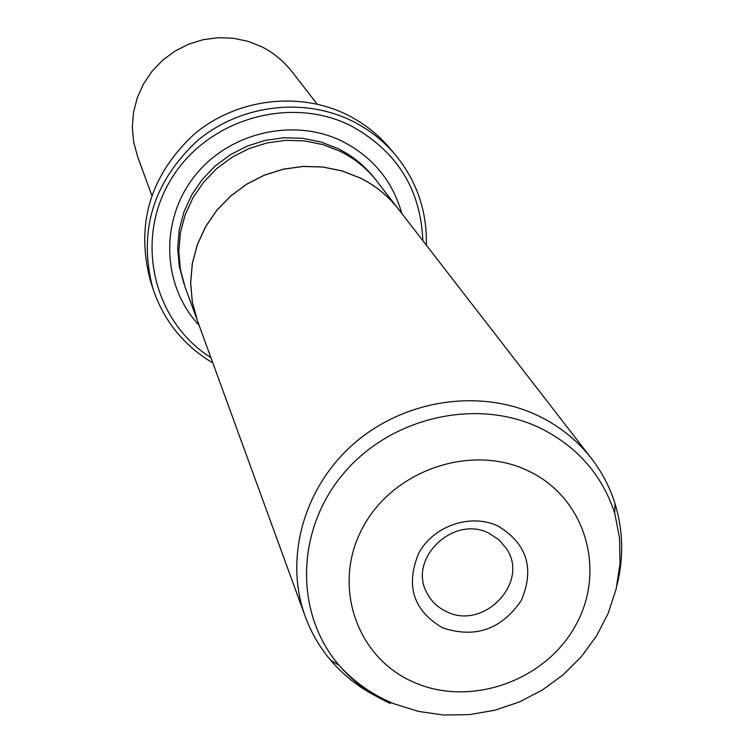 <?xml version="1.0" encoding="UTF-8"?>
<svg xmlns="http://www.w3.org/2000/svg" width="754" height="754" viewBox="0 0 754 754"><rect width="100%" height="100%" fill="white"/><g stroke="black" fill="none" stroke-linecap="round" stroke-linejoin="round"><path stroke-width="1.13" d="M375.68 695.942C358.301 686.913 343.324 675.056 330.761 660.353C319.677 647.271 311.176 632.653 305.238 616.489C283.966 558.45 303.702 487.084 354.361 443.239C404.945 399.337 480.713 388.216 538.064 415.69C559.468 426.029 577.291 440.317 591.504 458.564C602.012 472.202 609.845 487.197 615 503.549C623.162 530.241 623.841 557.442 617.017 585.123M591.504 458.564L398.47 209.178C388.14 195.936 375.341 185.522 360.063 177.935L341.958 170.904L322.759 167.039L303.051 166.464L283.41 169.207L264.418 175.192L246.643 184.24L230.611 196.097L216.813 210.385L205.635 226.69L197.416 244.532L192.383 263.353L190.668 282.618L192.308 301.741L197.246 320.186L305.238 616.489M442.607 627.837C413.352 610.608 405.36 585.811 418.63 553.427C433.211 525.887 470.6 513.003 497.97 526.009C527.055 543.681 534.822 568.516 521.268 600.523C501.401 629.496 475.18 638.6 442.607 627.837M489.016 533.266C453.456 514.567 407.575 558.789 426.924 592.908C431.222 601.296 437.725 607.526 446.453 611.598C483.465 630.683 529.638 582.804 506.66 548.921L499.063 539.836L489.016 533.266M400.591 211.931L376.906 181.243C367.038 168.576 354.804 158.613 340.224 151.347L322.938 144.617L304.625 140.904L285.832 140.329L267.104 142.921L248.999 148.613L232.062 157.228L216.803 168.528L203.655 182.157L193.015 197.718L185.201 214.749L180.413 232.722L178.802 251.129L180.385 269.414L185.107 287.057L198.434 323.457M398.508 209.141C388.178 195.889 375.369 185.475 360.092 177.887L341.977 170.856L322.769 166.983L303.051 166.408L283.4 169.15L264.4 175.135L246.615 184.193L230.583 196.049L216.766 210.347L205.588 226.662L197.359 244.503L192.327 263.334L190.611 282.609L192.251 301.751L197.19 320.196M199.113 325.332C162.223 286.162 159.518 221.101 194.032 176.888C228.208 132.431 293.721 117.011 342.778 141.535C373.013 157.256 392.693 181.252 401.816 213.505M151.743 195.343L137.52 156.323L133.656 141.959L132.318 127.096L133.552 112.167L137.341 97.596L143.571 83.826L152.072 71.253L162.6 60.263L174.843 51.178L188.434 44.26L202.977 39.726L218.047 37.7L233.193 38.237L247.962 41.319L261.94 46.852L266.841 49.5L273.834 54.024L282.401 61.055L289.988 69.104L317.132 104.099M422.853 240.677C420.741 189.207 396.774 150.923 350.959 125.824C289.413 94.702 205.974 119.698 170.451 180.329C134.184 240.554 153.552 321.638 210.884 357.613M212.835 362.957C183.552 345.502 163.543 320.573 152.789 288.169C138.095 231.459 152.949 182.317 197.35 140.744C240.215 104.693 303.589 96.842 352.354 121.102C368.97 129.415 383.221 140.546 395.096 154.504C416.764 180.875 427.179 211.101 426.33 245.182M395.096 154.504L389.469 147.859C377.735 134.071 363.654 123.062 347.236 114.844C299.055 90.857 236.473 98.604 194.146 134.203C150.3 175.267 135.645 223.825 150.169 279.875L152.789 288.169M390.506 703.539C370.308 694.519 353.136 681.739 338.98 665.207C294.541 613.407 295.606 530.25 343.249 473.832C390.506 417.141 476.556 397.367 540.109 428.008C577.225 446.509 602.097 474.869 614.717 513.088L615 503.549M413.173 681.974C469.808 707.657 545.189 681.286 575.594 625.452C606.819 570.015 585.293 497.367 528.007 470.76C471.193 443.305 392.862 470.157 362.683 527.753C331.637 584.953 356.105 657.12 413.173 681.974M184.023 283.909L179.282 266.36L177.661 248.151L179.235 229.829L183.957 211.921L191.714 194.956L202.279 179.452L215.352 165.871L230.535 154.608L247.378 146.012L265.399 140.338L284.041 137.746L302.75 138.312L320.978 142.006L338.188 148.717C352.768 155.974 364.983 165.955 374.832 178.641M614.717 513.088L619.581 538.196L620.014 563.728L616.15 588.959L608.214 613.247L596.489 636.008L581.296 656.725L563.04 674.905L542.192 690.117L519.261 701.993L494.812 710.23L469.459 714.613L443.795 715.028L418.47 711.418L394.097 703.793C372.806 695.15 354.437 682.285 338.98 665.207L330.761 660.353"/></g></svg>
